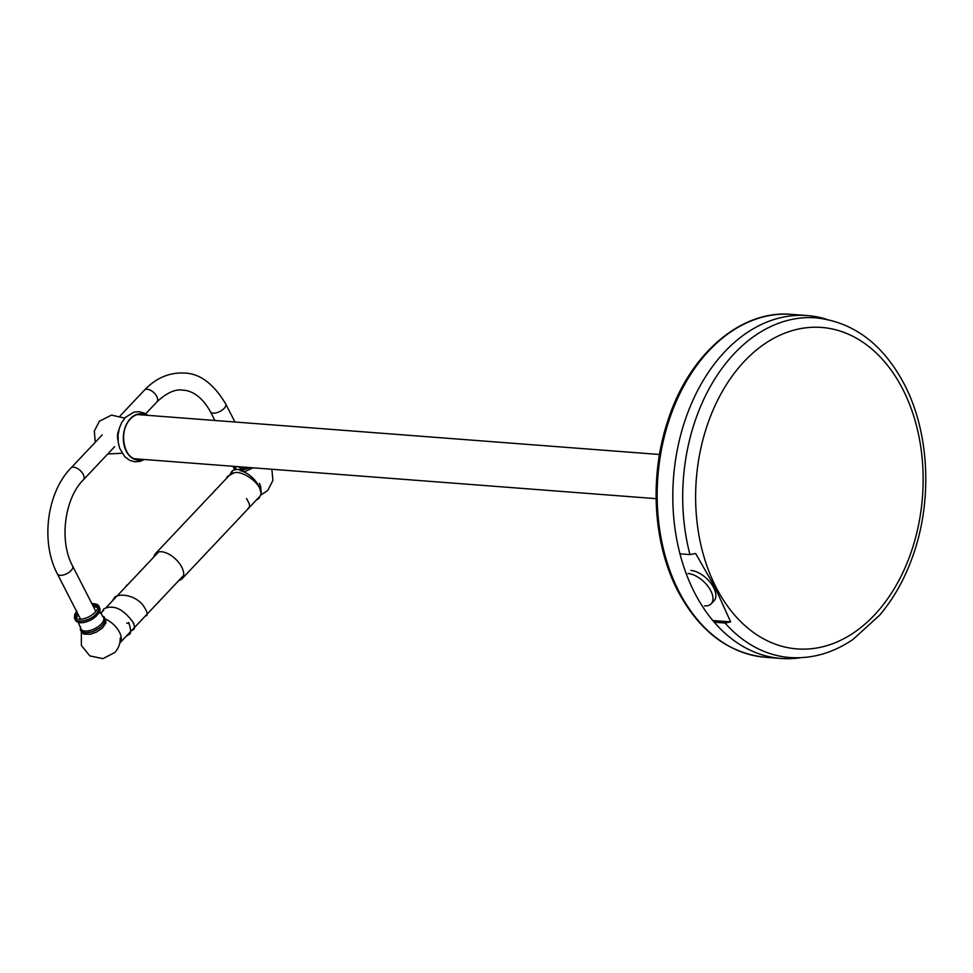 <?xml version="1.0" encoding="UTF-8"?>
<svg xmlns="http://www.w3.org/2000/svg" width="973" height="973" viewBox="0 0 973 973"><rect width="100%" height="100%" fill="white"/><g stroke="black" fill="none" stroke-linecap="round" stroke-linejoin="round"><path stroke-width="1.46" d="M773.243 657.505A171.941 120.993 -85.6 0 1 765.398 657.261A171.941 120.993 -85.6 0 1 678.899 591.389A171.941 120.993 -85.6 0 1 674.18 406.349A171.941 120.993 -85.6 0 1 791.645 314.376L807.274 315.568A171.941 120.993 -85.6 0 0 689.808 407.553A171.941 120.993 -85.6 0 0 694.527 592.581A171.941 120.993 94.4 0 0 781.039 658.453A171.941 120.993 94.4 0 0 800.657 657.699M807.274 315.568A171.941 120.993 -85.6 0 1 826.551 319.302M679.969 553.832L689.966 554.598L695.622 553.479L715.277 587.85L730.638 621.893L724.982 623.024L714.255 622.197M730.638 621.893L712.832 620.531M709.901 589.176L711.555 592.411L709.901 589.176A20.579 11.031 -136.7 0 0 687.935 573.486M704.513 605.887A20.579 11.031 -136.7 0 0 711.19 603.807A20.579 11.031 -136.7 0 0 711.555 592.411M690.83 570.409A20.579 11.031 43.3 0 1 710.691 583.009A20.579 11.031 43.3 0 1 714.097 600.73L711.19 603.807M136.512 414.79A22.148 15.592 -85.6 0 1 139.139 414.68L659.512 454.5M656.13 498.663L135.758 458.842A22.148 15.592 -85.6 0 1 133.179 458.344M130.37 418.925A22.866 16.091 94.4 0 0 123.948 443.761A22.866 16.091 94.4 0 0 137.838 459.718A22.866 16.091 94.4 0 0 141.863 459.317M145.245 415.143A22.866 16.091 94.4 0 0 141.328 414.133A22.866 16.091 94.4 0 0 130.455 418.828M118.84 430.078A11.433 8.039 94.4 0 0 118.037 440.538M246.047 467.283A12.673 5.911 152.9 0 1 241.17 468.718C243.87 469.509 244.162 470.056 242.022 470.373A12.673 5.911 -27.1 0 0 243.457 470.081M234.785 468.281A12.673 5.911 -27.1 0 0 235.77 469.57M249.952 467.587L242.022 470.373L244.065 471.929M235.15 469.704L234.286 469.205L235.539 468.293A12.673 5.911 152.9 0 1 233.836 466.359M235.478 469.327A12.649 5.899 152.9 0 1 235.478 468.281M235.539 468.293L236.281 466.541M238.507 466.712L241.17 468.718M81.574 629.811A12.673 5.911 -27.1 0 0 95.828 630.2A12.673 5.911 -27.1 0 0 103.843 618.414M78.254 622.452L80.735 628.169A12.673 5.911 -27.1 0 0 88.823 630.759A12.673 5.911 -27.1 0 0 101.265 623.973A12.673 5.911 152.9 0 0 103.016 616.773L99.83 611.421M80.406 626.661L80.491 630.358L82.158 632.073L85.6 632.961L92.654 631.708L100.17 627.585L104.099 623.45L105.327 620.239L104.172 616.858L102.42 616.152M93.59 607.006A12.661 5.911 152.9 0 1 97.799 607.651M78.327 614.827A12.661 5.911 -27.1 0 0 76.393 618.609M77.22 621.309A12.661 5.911 -27.1 0 0 96.911 615.471M77.475 613.172A12.661 5.911 -27.1 0 0 75.529 618.001M92.739 605.352A12.661 5.911 152.9 0 1 97.799 606.605M128.655 622.501L128.545 623.279L126.733 623.134M230.102 474.374L231.659 471.698C233.277 469.679 236.342 469.035 240.854 469.777L240.197 470.032M249.27 507.529L182.109 578.704A18.292 9.803 43.3 0 0 181.756 567.137A18.292 9.803 -136.7 0 0 168.438 553.929A18.292 9.803 -136.7 0 0 155.498 553.588A18.292 9.803 -136.7 0 0 153.989 556.86M182.109 578.704A18.292 9.803 43.3 0 1 178.935 580.394M791.645 314.376L791.645 314.376C740.903 309.584 689.334 354.184 668.196 419.667C649.161 475.335 652.907 543.189 677.767 590.806C699.21 631.185 728.424 653.333 765.398 657.261L781.039 658.453M677.67 590.429A170.628 120.068 -85.6 0 1 733.362 330.175M715.982 587.145A161.202 113.427 -85.6 0 1 744.43 361.238A161.202 113.427 -85.6 0 1 902.774 389.212A161.202 113.427 -85.6 0 1 874.338 615.118A161.202 113.427 -85.6 0 1 715.982 587.145M689.966 554.598A170.348 119.861 -85.6 0 1 815.897 317.843C853.625 321.99 883.143 344.223 904.44 384.542C929.081 431.817 932.645 498.614 913.72 553.467C905.62 577.33 894.26 597.896 879.641 615.179L853.139 639.322C833.143 652.956 812.066 659.025 789.906 657.529A170.348 119.861 -85.6 0 1 724.982 623.024M137.266 458.964A23.109 16.261 -85.6 0 1 135.758 459.365M139.224 414.157A23.109 16.261 -85.6 0 1 140.647 414.79M142.922 459.402A23.23 16.346 -85.6 0 1 124.629 447.166A23.23 16.346 -85.6 0 1 130.346 418.645A23.23 16.346 -85.6 0 1 146.303 415.228M120.105 415.933L144.466 390.112A8.575 4.597 43.3 0 1 147.251 389.236A8.575 4.597 43.3 0 1 155.522 394.491A8.575 4.597 43.3 0 1 156.945 401.873C166.724 392.764 175.383 388.859 182.924 390.161C189.224 390.38 200.62 393.943 210.46 411.798L214.899 420.47M144.466 390.112C156.033 377.986 169.29 372.306 184.238 373.06C199.745 373.389 213.573 383.69 225.724 403.99A8.575 4.001 152.9 0 1 222.258 410.022A8.575 4.001 152.9 0 1 213.123 413.16A8.575 4.001 152.9 0 1 210.46 411.798M114.656 446.692L83.386 479.823A8.575 4.597 -136.7 0 0 81.975 472.428A8.575 4.597 -136.7 0 0 73.705 467.186A8.575 4.597 -136.7 0 0 70.92 468.049C46.68 492.752 40.513 542.326 57.419 573.973L80.589 619.254M83.386 479.823C64.425 498.529 58.952 541.292 72.683 566.152A8.575 4.001 152.9 0 1 69.217 572.185A8.575 4.001 152.9 0 1 60.083 575.323A8.575 4.001 152.9 0 1 57.419 573.973M91.9 603.698A12.661 5.911 152.9 0 1 95.22 612.163A12.661 5.911 -27.1 0 1 79.324 619.278A12.661 5.911 -27.1 0 1 76.636 611.506M101.824 612.126L103.856 608.867M131.623 630.54L133.52 629.495C134.821 628.935 134.785 626.697 133.435 622.781L133.252 623.559M256.252 500.122L258.903 498.456L260.302 495.719M260.521 495.306C264.23 484.761 241.438 469.181 233.654 473.085L233.204 473.328M260.375 490.879A18.292 9.803 43.3 0 0 258.587 485.722A18.292 9.803 -136.7 0 0 239.881 470.555M119.776 643.08L119.813 643.044A17.149 9.195 -136.7 0 0 119.484 632.207A17.149 9.195 43.3 0 0 105.546 619.132M147.823 415.337L144.174 413.026L139.005 411.652L133.909 412.126L125.408 417.393L121.54 422.829L119.338 428.217L118.037 435.138L118.256 442.508L119.618 448.152L124.714 456.678L129.908 460.436L135.077 461.81L140.173 461.336L144.442 459.511M141.328 414.133C137.375 413.878 133.751 415.471 130.443 418.901C118.171 430.492 123.62 459.84 137.838 459.718M124.739 418.122L111.494 415.106L99.38 421.236L94.296 431.136L95.281 442.229M107.76 453.99L122.051 453.248M145.67 413.817L156.945 401.873M225.724 403.99L234.943 422.002M102.189 434.919L70.92 468.049M72.683 566.152L95.853 611.445M233.106 466.298L234.286 469.205M244.077 471.941L253.041 467.818M234.055 468.974L234.42 469.923M260.521 495.281L267.818 490.368L272.914 480.419L271.868 469.266M81.027 631.136L83.763 634.092L90.161 634.299L96.582 632.036L102.542 627.938L106.021 622.732L105.242 618.743M81.379 632.097L81.379 645.513L89.857 655.911L102.98 658.624L114.778 652.542C118.524 648.456 120.336 643.64 120.226 638.081M74.982 619.327L76.344 621.479L80.321 622.805L84.104 622.489L90.671 620.166L98.905 613.282L100.158 609.293L99.197 606.933M91.803 603.515L97.203 604.342L98.881 606.057L99.307 607.639L98.054 611.628L96.412 613.708C89.504 622.294 66.991 625.821 76.928 610.898M126.32 636.147L128.983 634.518C131.197 634.104 131.124 630.139 128.764 622.611M133.435 622.781C125.821 612.418 115.982 603.321 103.916 608.806M112.187 601.156L114.023 598.383C115.629 593.518 132.486 593.177 142.569 604.525C147.227 611.324 148.395 615.106 146.084 615.86M157.662 602.944L158.635 602.226M125.408 587.145L126.904 585.065M139.771 571.759L138.859 572.89M246.51 498.529L249.295 503.698L249.562 506.714L247.191 509.718M225.797 479.093L227.694 476.247L233.654 473.085M214.121 491.462L215.264 490.003M155.498 553.588L216.602 488.835M216.651 488.787L230.309 474.313M230.406 474.216L232.328 472.185M258.927 497.288L249.404 507.383M259.414 483.399L260.569 486.111L261.238 492.545L260.63 494.661M238.093 469.412L243.518 469.923M158.672 551.898L106.154 607.553M103.71 610.132L100.608 613.428M119.813 643.044L183.617 575.432"/></g></svg>

